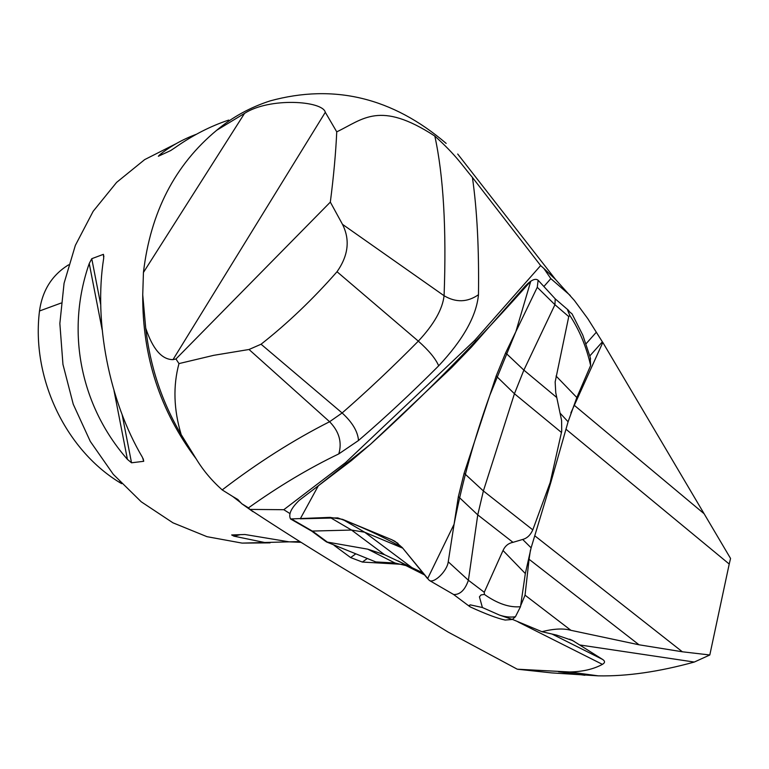 <?xml version="1.0" encoding="UTF-8"?>
<svg xmlns="http://www.w3.org/2000/svg" width="769" height="769" viewBox="0 0 769 769"><rect width="100%" height="100%" fill="white"/><g stroke="black" fill="none" stroke-linecap="round" stroke-linejoin="round"><path stroke-width="1.15" d="M468.869 605.866L470.234 606.924L469.177 605.405L470.311 604.867L482.403 607.529L479.423 596.821L481.048 594.927L484.393 594.427L484.259 592.274L503.013 550.508C505.108 545.932 508.434 543.212 512.99 542.337L522.689 539.454C527.073 538.29 530.447 535.089 532.802 529.86L550.2 482.442L561.716 431.284L561.591 420.432L555.766 392.786L555.151 381.982L568.752 316.588L569.81 315.425L567.637 310.224L572.069 313.915L582.806 335.14L590.179 357.22L590.63 365.506C586.391 346.809 579.451 330.112 569.81 315.425M555.218 298.843L554.939 304.707L523.872 370.12L514.442 393.728L483.384 490.949L477.751 514.884L468.398 580.259C465.034 589.958 460.131 594.716 453.7 594.543L453.364 594.312M324.681 540.665L326.489 541.934L367.755 549.172L384.567 554.709L422.787 572.77M402.754 548.162L364.641 532.206L351.539 530.052L311.695 531.081M484.393 594.427C497.476 603.646 509.511 607.741 520.498 606.712L525.333 573.549L531.119 547.836L550.681 482.951L568.089 421.787L576.837 397.525L590.63 365.506M520.498 606.712L515.432 616.728L512.289 619.458L505.175 620.064C497.312 618.382 485.662 613.998 470.234 606.924M326.489 541.934L375.81 561.937L394.958 562.995L408.647 566.224L422.912 572.915M482.403 607.529L499.417 615.046L512.289 619.458M499.417 615.046C505.012 616.949 510.356 617.507 515.432 616.728M391.623 539.655L342.522 519.325L329.93 517.374L290.528 518.95C288.231 514.355 291.143 508.146 299.256 500.321L351.337 460.65L370.418 444.357L451.855 367.39L471.397 347.127L525.169 286.145C531.1 280.003 535.426 278.032 538.127 280.252L537.262 287.298L505.627 352.865L496.178 375.983L464.14 473.204L458.372 496.591L448.24 561.793C447.193 570.983 434.033 583.844 429.265 580.384L402.35 547.672L394.949 541.299L391.623 539.655L398.034 543.395M550.2 482.442L550.681 482.951M534.772 535.782L682.353 651.785L709.806 654.986L729.223 564.042L565.984 429.227M552.036 634.05L602.665 659.466C605.203 661.157 605.116 662.791 602.415 664.358L518.008 621.919M334.092 545.356L350.635 557.573L362.372 562.052L403.658 564.436L424.555 574.943M446.164 143.409C392.642 97.625 333.977 83.456 270.159 100.883C250.117 107.372 232.296 117.176 216.685 130.278L244.523 113.399C269.544 97.163 322.749 100.729 325.306 112.293L336.745 131.845C363.141 119.301 379.569 100.133 434.831 136.075C456.863 156.011 462.38 165.595 472.416 177.418L540.645 265.574L474.713 340.359L345.531 462.63L283.799 509.703L289.875 513.519M283.799 509.703L249.877 509.414C289.932 535.782 331.131 561.447 373.455 586.411L448.154 632.089L517.258 669.193L569.531 671.971C582.614 671.731 593.581 669.193 602.415 664.358M682.353 651.785L639.02 644.787L529.072 559.274L530.456 550.056M602.665 659.466L572.694 640.577L556.708 635.127L541.943 631.705C553.843 628.667 563.504 628.206 570.934 630.32L639.02 644.787M529.072 559.274L525.044 595.177L520.651 605.722M541.943 631.705L512.49 619.429M570.867 412.905L602.819 342.426L730.55 558.448L729.223 564.042M602.819 342.426L602.377 341.859L589.823 355.922M570.242 295.469L550.835 278.638L543.846 268.439L555.612 279.551L574.385 300.458L587.776 318.626L602.377 341.859M709.806 654.986L694.292 662.051C658.946 671.798 626.956 676.403 598.33 675.855L551.633 672.894L517.258 669.193M145.716 328.152L142.736 294.806C142.294 356.364 160.125 411.088 196.239 458.958L181.176 434.591C161.932 401.976 150.118 366.496 145.716 328.152C152.752 349.126 161.846 359.623 172.996 359.642L175.957 358.969L330.334 202.103L342.484 224.337L444.088 295.738C446.558 229.047 443.473 175.822 434.831 136.075M253.02 511.712L241.581 503.589L237.881 499.523L232.738 496.495L241.274 503.099M196.239 458.958C203.045 470.224 211.696 480.538 222.193 489.911C257.846 462.621 293.643 439.897 329.593 421.72C339.129 431.505 342.195 442.223 338.812 453.883C308.629 468.408 278.522 486.402 248.474 507.867L241.581 503.589M248.474 507.867L249.877 509.414M216.685 130.278C174.909 164.902 150.493 212.302 143.438 272.466L142.736 294.806M270.054 542.866L242.081 543.106L206.986 536.675L172.929 522.805L141.256 501.811L113.303 474.348L90.29 441.406L73.257 404.254L62.952 364.4L59.857 323.499L64.067 283.271L75.352 245.369L93.155 211.312L116.609 182.388L144.678 159.606L176.149 143.668M222.193 489.911L232.738 496.495M142.496 457.449L143.716 461.304L131.528 462.794L127.414 459.362C80.284 405.715 65.615 331.006 89.242 263.507L91.761 258.692L103.421 254.337L103.7 258.182C93.607 321.644 109.131 401.062 142.496 457.449M228.739 120.07C210.485 126.135 192.702 135.257 175.361 147.437L170.631 150.589L158.347 156.242L160.077 154.482C170.929 145.947 183.051 139.199 196.451 134.239M297.017 541.645L264.661 542.501L233.968 536.176L231.671 534.964L244.878 534.493L289.192 541.847L300.756 542.318M68.595 264.834C52.061 275.014 42.362 290.403 39.498 310.993C31.212 377.262 64.99 448.663 118.859 481.99L121.656 483.672M540.645 265.574L543.846 268.439M181.176 434.591C173.688 409.531 172.958 385.865 178.975 363.593L175.957 358.969M336.745 131.845C335.803 152.762 333.669 176.178 330.334 202.103M337.024 271.736C312.839 299.276 287.519 323.441 261.066 344.224L342.128 412.972C367.197 391.113 392.594 367.169 418.326 341.138L337.024 271.736C348.395 255.5 350.212 239.697 342.484 224.337M472.416 177.418C477.088 209.966 479.106 249.069 478.472 294.729C476.463 316.001 463.198 339.706 438.676 365.823C411.607 392.959 384.885 417.855 358.508 440.502C357.825 431.534 352.365 422.354 342.128 412.972L329.593 421.72L249.021 349.491L261.066 344.224M249.021 349.491L213.782 355.316L178.975 363.593M550.835 278.638L543.885 286.51M346.992 463.957L345.531 462.63M474.713 340.359L476.203 341.676M370.418 444.357C424.046 395.66 477.491 341.273 530.764 281.194L515.874 331.612L489.805 395.343C474.281 438.599 462.371 481.577 454.075 524.256L427.602 578.682L402.149 547.422C380.424 535.407 358.96 525.573 337.754 517.893L300.275 518.806L318.318 485.797L370.418 444.357M568.752 316.588L554.939 304.707L537.262 287.298M326.883 541.741L312.925 531.437L291.845 519.219M484.259 592.274L468.398 580.259L448.24 561.793M512.99 542.337L477.751 514.884L458.372 496.591M532.802 529.86L483.384 490.949L464.14 473.204M561.495 432.495L514.442 393.728L496.178 375.983M556.631 397.41L523.872 370.12L505.627 352.865M384.567 554.709L351.539 530.052L329.93 517.374M412.049 567.705L364.641 532.206L342.522 519.325M556.064 376.031L576.837 397.525M560.236 413.309L568.089 421.787M531.119 547.836L522.689 539.454M525.333 573.549L503.013 550.508M408.647 566.224L398.015 560.87M394.958 562.995L367.755 549.172M570.934 630.32L525.044 595.177M574.193 641.423L569.694 639.174M574.183 405.215L703.875 513.538M61.068 303.063L39.498 310.993M120.022 481.932L118.859 481.99M89.242 263.507L102.171 329.853M114.023 390.662L127.414 459.362M91.761 258.692L100.71 304.62M122.184 414.808L131.528 462.794M103.421 254.337L103.882 256.721M143.217 458.776L143.716 461.304M162.865 154.156L160.077 154.482M233.968 536.176L240.284 534.657M358.508 440.502L338.812 453.883M438.676 365.823C435.706 358.787 428.929 350.558 418.326 341.138C433.899 324.47 442.483 309.34 444.088 295.738C455.911 302.726 467.379 302.39 478.472 294.729M143.438 272.466L244.523 113.399M325.306 112.293L172.996 359.642M584.853 675.269L558.448 671.731M694.292 662.051L580.009 644.999M586.074 343.733L596.292 332.275M366.986 558.736L362.372 562.052M350.635 557.573L355.268 554.228M555.381 298.997L568.81 310.58M311.801 531.168L325.047 540.943M453.566 594.466L469.494 606.414M311.878 531.216L290.528 518.95M555.554 299.208L538.127 280.252M453.7 594.543L429.265 580.384M590.111 357.095L590.554 358.969M572.694 640.587L571.405 639.943M299.516 541.578L289.192 541.847M264.661 542.501L242.081 543.106M457.709 154.031L555.631 279.57M569.531 671.971L598.33 675.855"/></g></svg>
